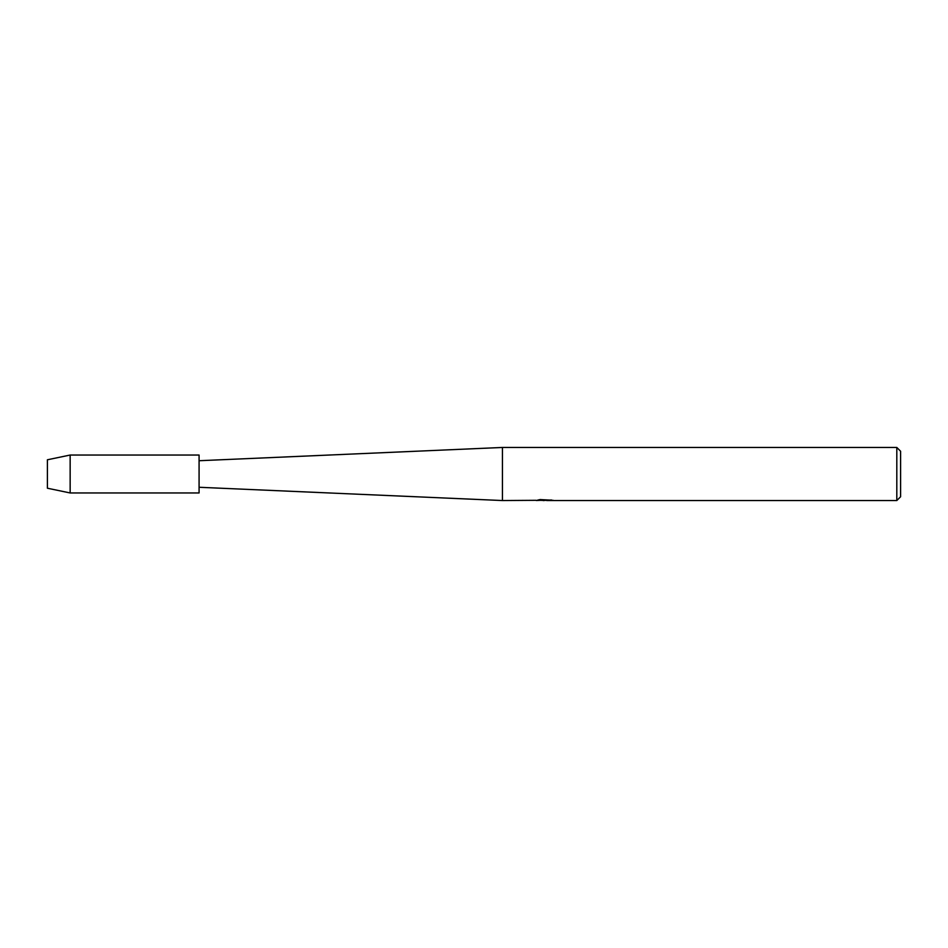 <?xml version="1.0" encoding="UTF-8"?>
<svg xmlns="http://www.w3.org/2000/svg" width="948" height="948" viewBox="0 0 948 948"><rect width="100%" height="100%" fill="white"/><g stroke="black" fill="none" stroke-linecap="round" stroke-linejoin="round"><path stroke-width="1.42" d="M47.4 488.22L47.4 459.78L70.152 455.04L199.08 455.04L199.08 492.96L70.152 492.96L47.4 488.22L47.4 459.78M536.284 500.307L502.44 500.544L199.08 487.272M502.44 500.544L502.44 447.456L896.808 447.456L900.6 451.248L900.6 496.752L896.808 500.544L546.783 500.544L551.25 499.952M199.08 460.728L502.44 447.456M545.598 500.354L541.557 500.354M544.247 500.544L543.121 500.544M896.808 500.544L896.808 447.456M536.284 500.497L545.207 500.141L537.563 500.141L540.052 499.572L552.21 500.2M553.205 500.307C545.242 500.354 545.242 500.414 553.205 500.473M540.964 500.354L546.783 500.354M538.322 499.94L545.207 500.141M70.152 492.96L70.152 455.04"/></g></svg>
